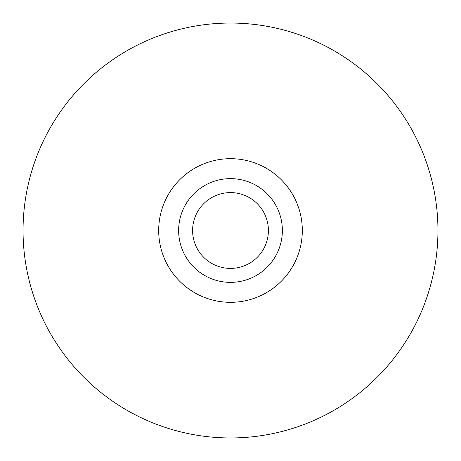 <?xml version="1.0" encoding="UTF-8"?>
<svg xmlns="http://www.w3.org/2000/svg" width="461" height="461" viewBox="0 0 461 461"><rect width="100%" height="100%" fill="white"/><g stroke="black" fill="none" stroke-linecap="round" stroke-linejoin="round"><path stroke-width="0.69" d="M23.05 230.5A207.45 207.45 0 0 0 230.5 437.95A207.45 207.45 0 0 0 437.95 230.5A207.45 207.45 0 0 0 230.5 23.05A207.45 207.45 0 0 0 23.05 230.5M158.688 230.5A71.812 71.812 0 0 0 230.5 302.312A71.812 71.812 0 0 0 302.312 230.5A71.812 71.812 0 0 0 230.5 158.688A71.812 71.812 0 0 0 158.688 230.5M282.363 230.5A51.863 51.863 0 0 0 230.5 178.638A51.863 51.863 0 0 0 178.638 230.5A51.863 51.863 0 0 0 230.5 282.363A51.863 51.863 0 0 0 282.363 230.5M268.4 230.5A37.9 37.9 0 0 0 230.5 192.6A37.9 37.9 0 0 0 192.6 230.5A37.9 37.9 0 0 0 230.5 268.4A37.9 37.9 0 0 0 268.4 230.5"/></g></svg>
